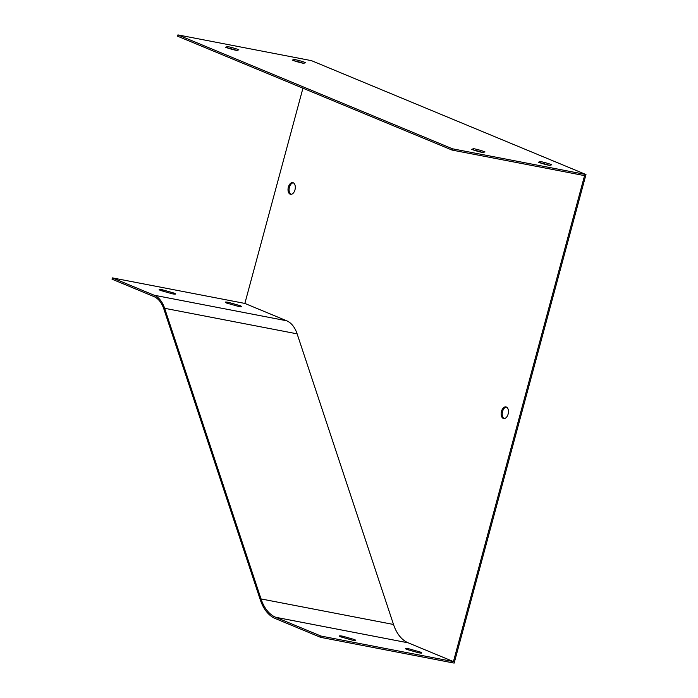 <?xml version="1.0" encoding="UTF-8"?>
<svg xmlns="http://www.w3.org/2000/svg" width="698" height="698" viewBox="0 0 698 698"><rect width="100%" height="100%" fill="white"/><g stroke="black" fill="none" stroke-linecap="round" stroke-linejoin="round"><path stroke-width="1.05" d="M549.64 165.417A8.472 0.829 15.1 0 0 540.156 162.861M303.543 63.326A8.472 0.829 15.1 0 0 294.059 60.761M452.077 150.079L452.426 148.779L177.929 34.9L177.58 36.2L452.077 150.079L584.558 175.626L453.438 661.591L408.234 642.841A49.488 29.525 100.9 0 1 393.515 624.474L297.121 333.845A35.258 21.036 -79.1 0 0 286.634 320.766L244.858 303.429L302.932 88.21M236.762 50.448A8.472 0.829 15.1 0 0 227.278 47.892M482.859 152.539A8.472 0.829 15.1 0 0 473.375 149.983M244.858 303.429L112.369 277.883L112.02 279.183L153.796 296.519A33.897 20.225 100.9 0 1 163.882 309.092L260.267 599.73A50.849 30.337 -79.1 0 0 275.396 618.594L320.6 637.344L454.154 663.1L585.98 174.526L311.491 60.656L177.929 34.9M226.737 303.089A8.472 0.829 -164.9 0 1 225.227 302.164A8.472 0.829 -164.9 0 1 228.551 302.382L240.095 305.663A8.472 0.829 -164.9 0 1 241.595 306.579A8.472 0.829 -164.9 0 1 238.28 306.361L226.737 303.089M112.369 277.883L154.145 295.219A35.258 21.036 100.9 0 1 164.632 308.298L261.026 598.928A49.488 29.525 -79.1 0 0 275.745 617.294L320.949 636.044L453.438 661.591M160.671 290.508A8.472 0.829 -164.9 0 1 159.17 289.591A8.472 0.829 -164.9 0 1 162.486 289.81L174.029 293.081A8.472 0.829 -164.9 0 1 175.53 294.006A8.472 0.829 -164.9 0 1 172.214 293.788L160.671 290.508M406.917 649.472A8.472 0.829 -164.9 0 1 405.416 648.547A8.472 0.829 -164.9 0 1 408.731 648.765L420.275 652.045A8.472 0.829 -164.9 0 1 421.775 652.962A8.472 0.829 -164.9 0 1 418.46 652.743L406.917 649.472M340.86 636.89A8.472 0.829 -164.9 0 1 339.35 635.965A8.472 0.829 -164.9 0 1 342.666 636.192L354.209 639.464A8.472 0.829 -164.9 0 1 355.718 640.389A8.472 0.829 -164.9 0 1 352.403 640.162L340.86 636.89M452.426 148.779L585.98 174.526M320.949 636.044L320.6 637.344M504.226 418.573A5.933 3.542 100.9 0 1 502.394 412.256A5.933 3.542 100.9 0 1 506.443 407.065M291.083 194.341A5.933 3.542 100.9 0 1 289.251 188.015A5.933 3.542 100.9 0 1 293.308 182.824M294.373 59.452L292.296 60.107A8.472 0.829 15.1 0 0 303.578 63.326L305.654 62.68A8.472 0.829 15.1 0 0 294.373 59.452L294.024 60.752M227.6 46.583L225.515 47.228A8.472 0.829 15.1 0 0 236.796 50.457L238.873 49.802A8.472 0.829 15.1 0 0 227.6 46.583L227.251 47.874M540.47 161.552L538.394 162.198A8.472 0.829 15.1 0 0 549.666 165.426L551.752 164.772A8.472 0.829 15.1 0 0 540.47 161.552L540.121 162.852M473.698 148.674L471.612 149.32A8.472 0.829 15.1 0 0 482.894 152.548L484.97 151.902A8.472 0.829 15.1 0 0 473.698 148.674L473.349 149.974M501.487 411.34A5.933 3.542 -79.1 0 0 503.677 418.547A5.933 3.542 -79.1 0 0 508.118 414.089A5.933 3.542 -79.1 0 0 505.928 406.89A5.933 3.542 -79.1 0 0 501.487 411.34M288.353 187.108A5.933 3.542 -79.1 0 0 290.543 194.306A5.933 3.542 -79.1 0 0 294.975 189.856A5.933 3.542 -79.1 0 0 292.785 182.658A5.933 3.542 -79.1 0 0 288.353 187.108M408.731 648.765L408.426 649.899M420.275 652.045L420.013 653.005M342.666 636.192L342.369 637.318M354.209 639.464L353.956 640.424M240.095 305.663L239.833 306.623M228.551 302.382L228.246 303.517M174.029 293.081L173.767 294.041M162.486 289.81L162.18 290.935M154.145 295.219L286.634 320.766M275.745 617.294L408.234 642.841M261.026 598.928L393.515 624.474M164.632 308.298L297.121 333.845"/></g></svg>

